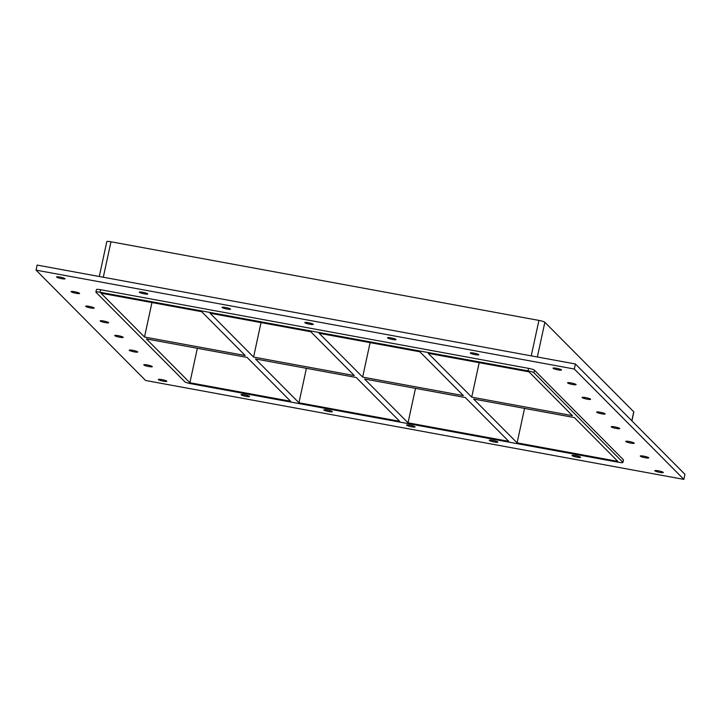 <?xml version="1.0" encoding="UTF-8"?>
<svg xmlns="http://www.w3.org/2000/svg" width="721" height="721" viewBox="0 0 721 721"><rect width="100%" height="100%" fill="white"/><g stroke="black" fill="none" stroke-linecap="round" stroke-linejoin="round"><path stroke-width="1.08" d="M166.758 381.157A4.344 0.622 12.2 0 1 166.821 381.301A4.344 0.622 12.2 0 1 162.441 380.994A4.344 0.622 12.2 0 1 158.323 379.471A4.344 0.622 12.2 0 1 162.252 379.688A4.344 0.622 12.2 0 1 166.758 381.157M648.693 457.718A4.344 0.622 12.2 0 1 648.765 457.871A4.344 0.622 12.2 0 1 644.385 457.556A4.344 0.622 12.2 0 1 640.266 456.032A4.344 0.622 12.2 0 1 644.186 456.249A4.344 0.622 12.2 0 1 648.693 457.718M152.221 366.511A4.344 0.622 12.2 0 1 152.284 366.656A4.344 0.622 12.2 0 1 147.904 366.349A4.344 0.622 12.2 0 1 143.785 364.826A4.344 0.622 12.2 0 1 147.715 365.042A4.344 0.622 12.2 0 1 152.221 366.511M634.156 443.073A4.344 0.622 12.2 0 1 634.228 443.226A4.344 0.622 12.2 0 1 629.848 442.91A4.344 0.622 12.2 0 1 625.729 441.387A4.344 0.622 12.2 0 1 629.649 441.603A4.344 0.622 12.2 0 1 634.156 443.073M137.675 351.866A4.344 0.622 12.2 0 1 137.747 352.01A4.344 0.622 12.2 0 1 133.367 351.704A4.344 0.622 12.2 0 1 129.248 350.181A4.344 0.622 12.2 0 1 133.169 350.397A4.344 0.622 12.2 0 1 137.675 351.866M619.618 428.427A4.344 0.622 12.2 0 1 619.69 428.58A4.344 0.622 12.2 0 1 615.31 428.265A4.344 0.622 12.2 0 1 611.192 426.742A4.344 0.622 12.2 0 1 615.112 426.958A4.344 0.622 12.2 0 1 619.618 428.427M123.138 337.221A4.344 0.622 12.2 0 1 123.21 337.365A4.344 0.622 12.2 0 1 118.83 337.058A4.344 0.622 12.2 0 1 114.711 335.535A4.344 0.622 12.2 0 1 118.632 335.752A4.344 0.622 12.2 0 1 123.138 337.221M605.081 413.782A4.344 0.622 12.2 0 1 605.153 413.935A4.344 0.622 12.2 0 1 600.764 413.62A4.344 0.622 12.2 0 1 596.646 412.097A4.344 0.622 12.2 0 1 600.575 412.313A4.344 0.622 12.2 0 1 605.081 413.782M108.601 322.575A4.344 0.622 12.2 0 1 108.673 322.72A4.344 0.622 12.2 0 1 104.293 322.413A4.344 0.622 12.2 0 1 100.174 320.89A4.344 0.622 12.2 0 1 104.094 321.106A4.344 0.622 12.2 0 1 108.601 322.575M590.544 399.137A4.344 0.622 12.2 0 1 590.607 399.29A4.344 0.622 12.2 0 1 586.227 398.974A4.344 0.622 12.2 0 1 582.108 397.451A4.344 0.622 12.2 0 1 586.038 397.668A4.344 0.622 12.2 0 1 590.544 399.137M94.063 307.93A4.344 0.622 12.2 0 1 94.136 308.074A4.344 0.622 12.2 0 1 89.755 307.768A4.344 0.622 12.2 0 1 85.637 306.245A4.344 0.622 12.2 0 1 89.557 306.461A4.344 0.622 12.2 0 1 94.063 307.93M576.007 384.491A4.344 0.622 12.2 0 1 576.07 384.644A4.344 0.622 12.2 0 1 571.69 384.329A4.344 0.622 12.2 0 1 567.571 382.806A4.344 0.622 12.2 0 1 571.492 383.022A4.344 0.622 12.2 0 1 576.007 384.491M79.526 293.285A4.344 0.622 12.2 0 1 79.598 293.429A4.344 0.622 12.2 0 1 75.218 293.123A4.344 0.622 12.2 0 1 71.1 291.599A4.344 0.622 12.2 0 1 75.02 291.816A4.344 0.622 12.2 0 1 79.526 293.285M147.733 293.835A4.344 0.622 12.2 0 1 147.805 293.988A4.344 0.622 12.2 0 1 143.425 293.672A4.344 0.622 12.2 0 1 139.306 292.149A4.344 0.622 12.2 0 1 143.227 292.365A4.344 0.622 12.2 0 1 147.733 293.835M249.502 396.352A4.344 0.622 12.2 0 1 249.574 396.505A4.344 0.622 12.2 0 1 245.194 396.19A4.344 0.622 12.2 0 1 241.075 394.666A4.344 0.622 12.2 0 1 244.996 394.892A4.344 0.622 12.2 0 1 249.502 396.352M230.486 309.039A4.344 0.622 12.2 0 1 230.549 309.192A4.344 0.622 12.2 0 1 226.169 308.876A4.344 0.622 12.2 0 1 222.05 307.353A4.344 0.622 12.2 0 1 225.97 307.57A4.344 0.622 12.2 0 1 230.486 309.039M332.246 411.556A4.344 0.622 12.2 0 1 332.318 411.709A4.344 0.622 12.2 0 1 327.938 411.394A4.344 0.622 12.2 0 1 323.819 409.87A4.344 0.622 12.2 0 1 327.74 410.087A4.344 0.622 12.2 0 1 332.246 411.556M313.229 324.243A4.344 0.622 12.2 0 1 313.302 324.396A4.344 0.622 12.2 0 1 308.921 324.08A4.344 0.622 12.2 0 1 304.803 322.557A4.344 0.622 12.2 0 1 308.723 322.774A4.344 0.622 12.2 0 1 313.229 324.243M414.99 426.76A4.344 0.622 12.2 0 1 415.062 426.913A4.344 0.622 12.2 0 1 410.682 426.598A4.344 0.622 12.2 0 1 406.563 425.075A4.344 0.622 12.2 0 1 410.483 425.291A4.344 0.622 12.2 0 1 414.99 426.76M395.973 339.447A4.344 0.622 12.2 0 1 396.045 339.6A4.344 0.622 12.2 0 1 391.665 339.285A4.344 0.622 12.2 0 1 387.547 337.761A4.344 0.622 12.2 0 1 391.467 337.978A4.344 0.622 12.2 0 1 395.973 339.447M497.742 441.964A4.344 0.622 12.2 0 1 497.805 442.117A4.344 0.622 12.2 0 1 493.425 441.802A4.344 0.622 12.2 0 1 489.307 440.279A4.344 0.622 12.2 0 1 493.236 440.495A4.344 0.622 12.2 0 1 497.742 441.964M478.717 354.651A4.344 0.622 12.2 0 1 478.789 354.795A4.344 0.622 12.2 0 1 474.409 354.489A4.344 0.622 12.2 0 1 470.29 352.957A4.344 0.622 12.2 0 1 474.211 353.182A4.344 0.622 12.2 0 1 478.717 354.651M580.486 457.168A4.344 0.622 12.2 0 1 580.558 457.312A4.344 0.622 12.2 0 1 576.178 457.006A4.344 0.622 12.2 0 1 572.059 455.483A4.344 0.622 12.2 0 1 575.98 455.699A4.344 0.622 12.2 0 1 580.486 457.168M663.23 472.363A4.344 0.622 12.2 0 1 663.302 472.516A4.344 0.622 12.2 0 1 658.922 472.201A4.344 0.622 12.2 0 1 654.803 470.678A4.344 0.622 12.2 0 1 658.724 470.894A4.344 0.622 12.2 0 1 663.23 472.363M64.989 278.639A4.344 0.622 12.2 0 1 65.061 278.784A4.344 0.622 12.2 0 1 60.681 278.477A4.344 0.622 12.2 0 1 56.562 276.954A4.344 0.622 12.2 0 1 60.483 277.17A4.344 0.622 12.2 0 1 64.989 278.639M561.461 369.846A4.344 0.622 12.2 0 1 561.533 369.999A4.344 0.622 12.2 0 1 557.153 369.684A4.344 0.622 12.2 0 1 553.034 368.161A4.344 0.622 12.2 0 1 556.954 368.377A4.344 0.622 12.2 0 1 561.461 369.846M463.369 395.604L419.856 351.785L319.142 333.273L362.645 377.101L463.369 395.604M408.032 422.821L508.747 441.324L465.243 397.496L364.529 378.994L408.032 422.821L415.485 388.358M479.177 362.681L471.723 397.145L572.438 415.647L528.935 371.82L428.22 353.317L471.723 397.145M517.101 442.856L617.825 461.368L574.313 417.54L473.598 399.037L517.101 442.856L524.555 408.392M354.29 375.569L310.787 331.741L210.072 313.238L253.576 357.066L354.29 375.569M298.954 402.778L399.668 421.289L356.165 377.462L255.45 358.959L298.954 402.778L306.407 368.314M370.098 342.637L362.645 377.101M622.917 462.467L623.467 459.944A5.218 0.739 -167.8 0 0 623.386 459.764L622.836 462.287A5.218 0.739 12.2 0 1 622.917 462.467A5.218 0.739 12.2 0 1 618.762 462.314L190.822 383.689A5.218 0.739 12.2 0 1 184.864 381.824L95.983 292.275A5.218 0.739 12.2 0 1 95.893 292.095A5.218 0.739 12.2 0 1 100.057 292.257L100.607 289.725A5.218 0.739 -167.8 0 0 96.443 289.572L95.893 292.095M622.836 462.287L533.946 372.739L534.495 370.215A5.218 0.739 -167.8 0 0 528.538 368.35L100.607 289.725M528.538 368.35L527.997 370.873A5.218 0.739 12.2 0 1 533.946 372.739M527.997 370.873L100.057 292.257M144.497 337.022L100.994 293.195L201.709 311.706L245.221 355.525L144.497 337.022L151.951 302.559M189.884 382.743L290.599 401.246L247.096 357.418L146.381 338.915L189.884 382.743L197.338 348.279M631.911 420.902L633.831 411.988A5.218 0.739 -167.8 0 0 633.75 411.808L631.803 420.794M103.301 277.243L110.971 241.778A5.218 0.739 -167.8 0 0 106.807 241.616L99.273 276.504M110.971 241.778L538.911 320.403L531.242 355.868M537.352 356.985L544.86 322.269A5.218 0.739 -167.8 0 0 538.911 320.403M544.86 322.269L633.75 411.808M253.576 357.066L261.029 322.602M36.05 270.132L37.141 265.085L575.403 363.979L684.95 474.328L683.859 479.384L145.597 380.49L36.05 270.132L574.313 369.026L683.859 479.384M623.386 459.764L534.495 370.215M574.313 369.026L575.403 363.979"/></g></svg>
